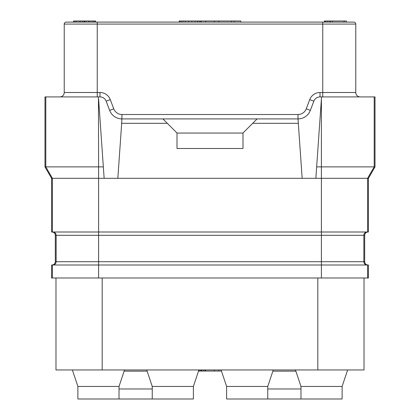 <?xml version="1.0" encoding="UTF-8"?>
<svg xmlns="http://www.w3.org/2000/svg" width="420" height="420" viewBox="0 0 420 420"><rect width="100%" height="100%" fill="white"/><g stroke="black" fill="none" stroke-linecap="round" stroke-linejoin="round"><path stroke-width="0.63" d="M52.4 265.004L51.581 265.004L51.581 277.988L52.4 277.988L52.4 265.004L98.606 265.004L98.606 178.316L51.581 178.316L51.581 232.003L368.419 232.003L368.419 178.316L315.856 178.316L321.394 99.146L321.394 166.882L316.659 166.882M321.394 277.988L321.394 265.004L368.419 265.004L368.419 277.988L52.4 277.988M364.014 277.988L364.014 369.957L55.986 369.957L55.986 277.988M347.624 369.957L342.122 386.458L300.977 386.458L300.977 399L342.122 399L342.122 386.458M295.481 369.957L300.977 386.458M74.051 22.103L74.051 21L73.584 21L73.584 22.103L66.213 22.103L353.787 22.103A1.979 1.979 0 0 1 355.766 24.082A1.979 1.979 90 0 0 354.554 22.255A1.979 1.979 90 0 1 355.766 24.082L355.766 92.505A4.4 4.4 0 0 0 360.166 96.91M205.821 22.103L214.179 22.103M288.55 22.103L280.187 22.103L288.55 22.103M139.813 22.103L131.45 22.103L139.813 22.103M124.52 369.957L119.023 386.458L77.879 386.458L77.879 399L193.389 399L193.389 386.458L152.245 386.458L152.245 399M119.023 386.458L119.023 399M72.377 369.957L77.879 386.458M355.766 92.505L320.014 92.505A10.999 10.999 0 0 0 309.724 99.619L306.243 108.822A8.799 8.799 0 0 1 298.011 114.508L121.989 114.508A8.799 8.799 0 0 1 113.757 108.822L110.276 99.619A10.999 10.999 0 0 0 99.986 92.505L64.234 92.505L64.234 24.082A1.979 1.979 -90 0 1 66.213 22.103A1.979 1.979 -90 0 0 64.234 24.082L355.766 24.082M354.191 22.145A1.979 1.979 90 0 1 354.464 22.218A1.979 1.979 90 0 0 354.191 22.145M64.234 92.505A4.4 4.4 0 0 1 59.834 96.91A4.4 4.4 0 0 0 64.234 92.505M374.199 96.91L374.199 166.882L375.018 166.882L375.018 96.91L320.014 96.91A6.599 6.599 0 0 0 313.84 101.173L310.359 110.376A13.204 13.204 0 0 1 298.011 118.913L302.164 178.316L315.856 178.316L104.144 178.316L117.836 178.316L121.684 123.312L167.317 123.312L176.999 132.993L176.999 148.491L243.002 148.491L243.002 132.993L252.683 123.312L298.316 123.312M321.552 96.91L321.394 99.146M99.986 92.505L99.986 96.91L98.448 96.91L98.606 166.882L44.982 166.882L44.982 96.91L98.448 96.91M99.986 96.91A6.599 6.599 0 0 1 106.16 101.173L109.641 110.376A13.204 13.204 0 0 0 121.989 118.913L298.011 118.913L298.011 114.508M103.341 166.882L104.144 178.316L98.606 178.316L98.606 166.882L103.341 166.882L98.606 99.146M44.982 166.882L51.581 178.316M367.6 232.003L367.594 178.316L374.199 166.882L321.394 166.882L321.394 235.305L56.144 235.305A3.302 3.302 90 0 0 52.841 232.003M375.018 166.882L368.419 178.316M367.978 265.004C365.972 264.81 364.87 263.708 364.675 261.707L364.675 235.305C364.87 233.299 365.972 232.197 367.978 232.003M52.022 265.004C54.028 264.81 55.13 263.708 55.325 261.707L55.325 235.305C55.13 233.299 54.028 232.197 52.022 232.003M55.325 261.707L321.394 261.707L321.394 265.004L98.606 265.004L98.606 277.988M310.952 108.801L311.524 107.294M121.989 114.508L121.684 123.312M162.913 118.913L167.317 123.312M257.087 118.913L252.683 123.312M243.002 133.051L176.999 133.051M205.601 22.103L205.601 21L240.802 21L240.802 22.103M273.257 369.957L267.755 386.458L226.611 386.458L226.611 399L300.977 399M267.755 386.458L267.755 399M221.109 369.957L226.611 386.458L221.477 371.06L198.524 371.06L193.389 386.458L198.891 369.957M146.743 369.957L152.245 386.458M300.977 388.973L267.755 388.973M295.88 371.154L272.858 371.154M152.245 388.973L119.023 388.973M147.142 371.154L124.12 371.154M201.201 22.103L201.201 21L205.601 21M200.728 22.103L200.728 21L201.201 21M199.327 22.103L199.327 21L200.728 21M197.453 22.103L197.453 21L199.327 21M195.111 22.103L195.111 21L197.453 21M191.835 22.103L191.835 21L195.111 21M188.559 22.103L188.559 21L191.835 21M185.283 22.103L185.283 21L188.559 21M182.941 22.103L182.941 21L185.283 21M181.067 22.103L181.067 21L182.941 21M179.666 22.103L179.666 21L181.067 21M179.198 22.103L179.198 21L179.666 21M218.799 22.103L218.799 21M231.441 22.103L231.441 21M234.25 22.103L234.25 21M214.4 22.103L214.4 21M329.564 22.103L329.564 21L346.416 21L346.416 22.103M327.689 22.103L327.689 21L329.564 21M325.815 22.103L325.815 21L327.689 21M324.881 22.103L324.881 21L325.815 21M324.413 22.103L324.413 21L324.881 21M344.075 22.103L344.075 21M332.372 22.103L332.372 21M330.498 22.103L330.498 21M84.352 22.103L84.352 21L95.587 21L95.587 22.103M84.819 22.103L84.819 21M83.885 22.103L83.885 21L84.352 21M82.478 22.103L82.478 21L83.885 21M80.608 22.103L80.608 21L82.478 21M79.202 22.103L79.202 21L80.608 21M76.86 22.103L76.86 21L79.202 21M75.458 22.103L75.458 21L76.86 21M74.051 21L75.458 21M95.12 22.103L95.12 21M93.718 22.103L93.718 21M92.311 22.103L92.311 21M89.969 22.103L89.969 21M88.567 22.103L88.567 21M86.226 22.103L86.226 21M201.852 369.957L201.852 371.06M203.726 369.957L203.726 371.06M205.133 369.957L205.133 371.06M205.601 369.957L205.601 371.06M199.327 369.957L199.327 371.06M200.728 369.957L200.728 371.06M201.201 369.957L201.201 371.06M218.799 369.957L218.799 371.06M214.4 369.957L214.4 371.06M102.186 277.988L102.186 369.957M317.814 277.988L317.814 369.957M97.24 22.103L97.24 96.91M322.76 22.103L322.76 96.91M113.757 108.822L109.641 110.376M306.243 108.822L310.359 110.376M309.724 99.619L313.84 101.173M320.014 92.505L320.014 96.91M52.4 232.003L52.405 178.316L45.801 166.882L45.801 96.91M367.159 265.004A3.302 3.302 90 0 1 363.856 261.707L321.394 261.707L321.394 235.305L363.856 235.305A3.302 3.302 90 0 1 367.159 232.003M364.675 261.707L363.856 261.707L363.856 235.305L364.675 235.305M55.325 235.305L56.144 235.305L56.144 261.707A3.302 3.302 90 0 1 52.841 265.004M367.6 277.988L367.6 265.004M110.276 99.619L106.16 101.173"/></g></svg>
